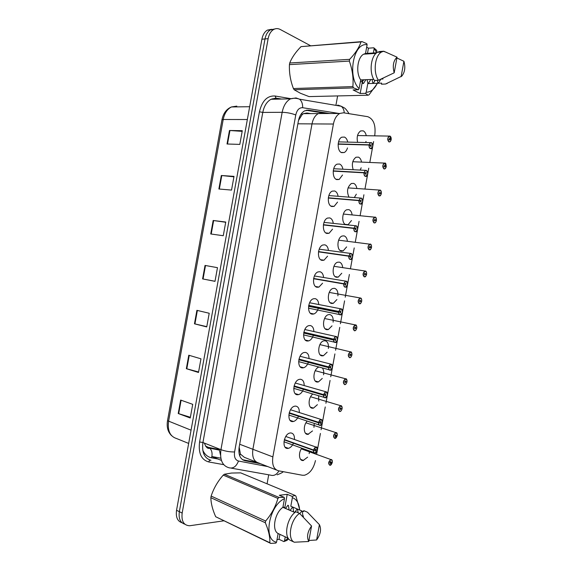 <?xml version="1.0" encoding="UTF-8"?>
<svg xmlns="http://www.w3.org/2000/svg" width="572" height="572" viewBox="0 0 572 572"><rect width="100%" height="100%" fill="white"/><g stroke="black" fill="none" stroke-linecap="round" stroke-linejoin="round"><path stroke-width="0.86" d="M298.527 416.051C297.304 419.033 295.624 420.849 293.479 421.493L292.692 421.593C286.601 422.129 288.424 407.371 294.609 406.206L295.517 406.091C298.155 406.42 299.413 408.587 299.306 412.591M303.532 388.967C302.402 392.027 300.75 393.915 298.577 394.63L297.583 394.752C291.656 395.059 293.236 380.659 299.278 379.379L300.4 379.243C302.931 379.644 304.19 381.767 304.175 385.614M308.522 361.861C307.486 365.007 305.87 366.974 303.675 367.76L302.466 367.903C296.704 367.989 298.055 353.925 303.961 352.538L305.291 352.388C307.715 352.845 308.966 354.926 309.044 358.623M313.506 334.742C312.562 337.98 310.982 340.025 308.766 340.883L307.357 341.034C301.751 340.912 302.888 327.163 308.651 325.675L310.181 325.511C312.498 326.026 313.742 328.063 313.906 331.61M318.475 307.6C317.632 310.932 316.087 313.063 313.849 313.992L312.248 314.157C306.792 313.828 307.736 300.379 313.349 298.806L315.072 298.627C317.288 299.199 318.518 301.179 318.754 304.583M322.572 283.219L318.926 287.101L317.145 287.273C311.826 286.744 312.598 273.573 318.061 271.907L319.97 271.736C322.029 272.322 323.237 274.195 323.588 277.356M327.563 256.192L324.002 260.203L322.036 260.374C316.859 259.652 317.467 246.732 322.787 245.002L324.867 244.83C326.827 245.459 328.013 247.283 328.421 250.307M332.554 229.157L329.072 233.29L326.934 233.462C321.893 232.554 322.351 219.877 327.513 218.075L329.765 217.911C331.638 218.575 332.797 220.356 333.254 223.252M337.544 202.102L334.127 206.378L331.839 206.535C326.919 205.448 327.241 192.993 332.26 191.134L334.67 190.977C336.443 191.684 337.587 193.422 338.081 196.189M342.521 175.025L339.182 179.458L336.736 179.601C331.946 178.335 332.139 166.08 337.015 164.171L339.575 164.035C341.262 164.772 342.378 166.466 342.907 169.126M347.49 147.941C346.804 150.221 345.71 151.759 344.222 152.531L341.641 152.653C336.965 151.215 337.051 139.146 341.784 137.187L344.48 137.08C346.089 137.845 347.168 139.504 347.726 142.049M293.507 443.114C292.206 446.024 290.497 447.769 288.374 448.348L287.816 448.427C281.546 449.192 283.626 434.055 289.94 433.018L290.633 432.925C293.372 433.19 294.637 435.392 294.43 439.539M312.519 430.916L307.915 434.37C303.553 434.863 302.96 425.475 307.121 421.199M317.396 404.676L313.492 408.115L312.684 408.215C307.922 408.587 307.929 397.597 312.72 394.151M322.272 378.421L318.454 381.924L317.446 382.046C312.047 382.246 313.213 368.89 318.761 367.16M327.148 352.152L323.409 355.734L322.215 355.863C316.781 355.855 318.089 342.206 323.666 340.876L324.975 340.74C327.677 341.448 328.8 344.029 328.349 348.477M332.017 325.861L328.357 329.529L326.991 329.672C321.693 329.465 322.815 316.109 328.257 314.693L329.744 314.543C332.346 315.308 333.476 317.846 333.133 322.15M336.894 299.556L333.304 303.324L331.76 303.475C326.605 303.067 327.549 289.983 332.861 288.488L334.52 288.331C337.022 289.153 338.152 291.648 337.909 295.817M341.763 273.23L338.252 277.113L336.536 277.256C331.51 276.669 332.289 263.835 337.466 262.262L339.296 262.112C341.248 262.72 342.385 264.571 342.7 267.675M346.625 246.897L343.186 250.886L341.312 251.037C336.415 250.264 337.051 237.666 342.085 236.029L344.072 235.878C345.931 236.522 347.047 238.331 347.418 241.305M345.631 224.624C341.234 222.973 342.07 211.383 346.718 209.774L348.848 209.638C350.622 210.317 351.716 212.076 352.137 214.922M348.984 197.083C346.496 191.498 347.283 186.972 351.358 183.505L353.632 183.383C355.319 184.091 356.392 185.807 356.849 188.524M353.174 169.669C351.508 164.171 352.452 160.024 356.006 157.221L358.415 157.121C360.017 157.851 361.061 159.524 361.554 162.119M357.607 142.292C356.52 137.058 357.536 133.269 360.667 130.916L363.206 130.845C364.721 131.596 365.744 133.219 366.259 135.7M307.643 457.135L303.153 460.517C299.092 461.103 298.105 452.988 301.701 448.269M374.653 135.85L374.81 134.963C375.875 125.032 373.516 118.94 367.739 116.681L343.543 112.798L339.754 113.463C336.586 115.287 334.47 118.804 333.412 124.031L272.865 456.906C271.857 464.686 273.702 469.312 278.407 470.777L302.416 475.253L304.504 475.239C309.91 473.523 313.57 468.632 315.472 460.56M326.097 113.535L322.158 112.92L318.339 113.571C315.165 115.351 313.048 118.79 312.012 123.895L252.888 449.277C251.909 456.892 253.789 461.44 258.53 462.934L276.383 469.977M316.609 454.311L320.413 433.462M321.092 429.744L325.246 406.949M325.918 403.253L330.073 380.437M330.745 376.755L334.906 353.911M335.578 350.243L339.747 327.384M340.411 323.716L344.58 300.851M345.245 297.183L349.385 274.467M350.407 268.876L354.225 247.912M355.248 242.306L359.066 221.343M360.095 215.715L363.914 194.766M364.943 189.11L368.761 168.175M369.798 162.491L373.609 141.57M309.552 451.093L309.152 453.639M366.03 141.391L365.665 142.492M361.189 167.789L360.188 170.041M356.342 194.173L354.354 197.526M351.487 220.542L348.119 224.66L345.123 224.331M322.444 368.146C323.652 369.762 324.024 371.979 323.559 374.789M318.611 395.903L318.761 401.086M314.228 423.537L313.957 427.37M322.158 112.92L318.339 113.571C315.165 115.351 313.048 118.79 312.012 123.895L252.888 449.277C251.909 456.892 253.789 461.44 258.53 462.934M310.868 113.606L306.914 113.006L303.425 113.642L302.052 114.743L298.67 120.191M239.167 447.089L240.419 454.096L244.358 457.335L256.492 462.126M223.723 520.835L189.654 525.754C183.762 525.432 181.267 521.206 182.161 513.063L268.132 38.66L265 38.946C265.873 34.556 267.696 31.517 270.47 29.823L274.732 28.986L270.47 29.823C267.696 31.517 265.873 34.556 265 38.946L179.343 511.668L265 38.946L261.897 39.225C262.762 34.856 264.586 31.825 267.353 30.13L271.607 29.294M184.82 524.181C180.266 522.708 178.443 518.532 179.343 511.668C178.443 518.532 180.266 522.708 184.82 524.181M182.018 522.765C177.47 521.278 175.647 517.117 176.548 510.281L261.897 39.225M221.314 175.504L234.012 176.376L231.531 190.083L218.876 189.003L221.314 175.504L221.793 175.547L219.348 189.046M229.465 130.495L242.292 130.681L239.811 144.394L227.02 144.001L229.465 130.495L229.944 130.516L227.499 144.015M196.904 310.339L209.216 313.256L206.742 326.927L194.466 323.809L196.904 310.339M188.781 355.219L200.965 358.816L198.491 372.479L186.343 368.675L188.781 355.219M180.659 400.064L192.721 404.34L190.247 417.989L178.228 413.513L180.659 400.064M213.17 220.485L225.747 222.036L223.266 235.728L210.732 233.969L213.17 220.485L213.642 220.549L211.204 234.041M205.033 265.429L217.482 267.667L215 281.345L202.595 278.907L205.033 265.429L205.505 265.515L203.06 279L202.595 278.907M215.008 281.288L203.06 279M217.474 267.675L205.505 265.515M225.704 222.265L213.642 220.549M190.376 417.274L178.228 413.513M198.584 371.979L186.343 368.675M206.792 326.655L194.466 323.809M242.17 131.353L229.944 130.516M233.934 176.827L221.793 175.547M337.623 95.924L335.907 105.355M268.711 474.803L267.074 483.812M268.132 38.66C269.012 34.263 270.835 31.21 273.602 29.508C275.775 28.314 277.985 28.307 280.244 29.472L310.417 45.646M329.858 113.513L308.58 110.189L304.683 110.839C301.508 112.605 299.406 116.002 298.377 121.028L239.153 447.168C238.195 454.704 240.111 459.216 244.902 460.71L260.46 463.692M306.17 110.289L326.977 113.528M257.25 462.526L242.521 459.695M332.318 462.155L332.318 462.183C332.475 460.56 332.06 459.709 331.066 459.631C328.471 461.69 328.128 463.563 330.037 465.258L332.289 462.426L331.846 462.255M332.268 462.426L331.145 462.441L330.373 463.413C329.722 462.891 329.822 462.248 330.666 461.482L331.159 462.355L330.13 461.983M331.159 462.355L332.318 462.183C332.403 460.331 331.96 459.445 331.016 459.509L332.303 460.839M331.145 462.441L330.087 462.054M314.872 453.01C313.785 452.924 313.327 452.009 313.492 450.264L313.635 450.286C313.47 451.966 313.921 452.852 314.972 452.938C317.674 450.872 318.025 448.948 316.023 447.161C314.915 447.375 314.135 448.334 313.678 450.035L284.384 439.582M313.678 450.035L314.872 450.042L315.68 449.056C316.359 449.599 316.266 450.257 315.387 451.036L314.607 450.042M313.492 450.264L284.32 439.825M314.857 450.128L313.635 450.286M337.208 435.342L337.208 435.371C337.366 433.733 336.958 432.861 335.971 432.739C333.39 434.706 333.047 436.586 334.942 438.374L337.18 435.607L336.658 435.428M337.158 435.614L336.043 435.578L335.278 436.529L335.549 434.598L336.057 435.492L334.999 435.142M336.057 435.492L337.208 435.371M336.043 435.578L334.963 435.213M342.099 408.515L342.099 408.537C342.263 406.899 341.856 405.998 340.876 405.841C338.317 407.714 337.973 409.595 339.847 411.475C340.883 411.318 341.62 410.424 342.056 408.787L341.441 408.587M342.056 408.787L340.948 408.701L340.183 409.631L340.426 407.7L340.962 408.615L339.875 408.286M340.962 408.615L342.099 408.537M340.948 408.701L339.847 408.365M346.997 381.681L346.997 381.696C347.161 380.051 346.754 379.129 345.781 378.929C343.236 380.709 342.893 382.589 344.752 384.563C345.781 384.448 346.518 383.576 346.947 381.946L346.174 381.724M345.896 384.026L345.045 384.591C345.731 384.541 346.375 383.662 346.968 381.946L345.845 381.817L345.088 382.718L345.316 380.795L345.867 381.731L344.759 381.424M345.867 381.731L346.997 381.696M345.845 381.817L344.73 381.51M351.894 354.833L351.894 354.847C352.059 353.196 351.658 352.245 350.693 352.002C348.162 353.696 347.819 355.577 349.664 357.643C350.686 357.572 351.415 356.721 351.844 355.09L350.808 354.833M350.872 357.071L350.021 357.664C350.686 357.6 351.301 356.742 351.866 355.09L350.758 354.919L350 355.798L350.2 353.868L350.772 354.833L349.649 354.554M350.772 354.833L351.894 354.847M350.758 354.919L349.621 354.64M319.905 425.404C318.826 425.268 318.368 424.324 318.54 422.579L318.675 422.601C318.518 424.288 318.962 425.196 319.998 425.332C322.687 423.359 323.037 421.435 321.056 419.548C319.955 419.719 319.183 420.656 318.726 422.351L289.246 412.755M318.726 422.351L319.905 422.408L320.706 421.442C321.378 421.993 321.292 422.651 320.449 423.423L319.569 422.393M318.54 422.579L289.182 413.005M319.891 422.493L318.675 422.601M324.939 397.783C323.866 397.604 323.416 396.639 323.58 394.88L323.723 394.902C323.566 396.596 324.002 397.533 325.032 397.712C327.706 395.831 328.056 393.908 326.09 391.927C324.996 392.056 324.224 392.964 323.773 394.651L294.115 385.921M323.773 394.651L324.946 394.759L325.74 393.822L325.375 395.817L324.488 394.716M323.58 394.88L294.051 386.171M324.932 394.844L323.723 394.902M329.972 370.156C328.907 369.927 328.464 368.933 328.635 367.174L328.771 367.188C328.614 368.89 329.043 369.855 330.065 370.077C332.718 368.296 333.076 366.366 331.124 364.285C330.044 364.371 329.272 365.258 328.821 366.938L298.984 359.08M328.821 366.938L329.987 367.095L330.78 366.18L330.573 368.161L329.265 367.002M328.635 367.174L298.927 359.33M329.972 367.188L328.771 367.188M284.792 508.136L283.397 506.971L284.742 507.922L287.215 494.322L292.113 496.36L295.145 495.452L240.676 472.865L231.46 473.051L224.396 474.238L279.065 497.44L284.212 497.34L284.477 498.655C269.105 505.233 262.748 540.168 276.555 542.192L278.128 533.526C271.521 530.38 274.724 512.784 282.897 507.321L284.477 498.655M292.113 496.36L292.378 497.654C296.682 499.263 299.099 503.374 299.621 510.002M288.088 538.159L283.876 541.591L286.965 540.376L288.073 539.367M295.145 495.452L295.938 496.174L299.821 510.088M293.05 507.721L292.435 507.214L290.211 510.296L289.303 510.095M297.647 509.702L297.025 509.187L294.787 512.276L293.872 512.076M303.324 515.98L302.91 515.794L303.432 516.595M292.378 497.654L290.812 506.227L303.546 511.683L303.739 510.632L307.443 512.219L319.412 524.653C321.528 529.2 320.599 534.305 316.616 539.975L308.923 540.49M316.616 539.975L319.412 524.653M285.242 536.836L284.534 540.712M288.488 505.762L287.88 505.262L288.445 505.505L289.075 509.802M292.435 507.214L293.007 507.464L293.643 511.776M297.025 509.187L297.604 509.438L298.119 512.769M302.302 511.704L301.673 511.175L302.252 511.432L302.91 515.794M284.742 507.922L285.678 508.329L287.88 505.262M299.85 513.67L301.673 511.175M276.555 542.192L275.89 543.085L270.699 543.4L215.694 516.731L269.848 542.735C270.091 536.986 268.59 530.323 265.329 522.744L210.846 497.69C210.954 503.374 212.57 509.716 215.694 516.731M210.846 497.69L211.139 496.067L265.644 521.013C271.5 514.192 275.59 506.663 277.913 498.419L223.244 475.125C217.746 481.331 213.713 488.309 211.139 496.067M223.244 475.125L224.396 474.238M277.913 498.419L279.065 497.44M265.329 522.744L265.644 521.013M270.699 543.4L269.848 542.735M294.909 512.526L282.897 507.321M278.128 533.526L288.245 538.238M294.323 542.22L290.633 540.497C283.233 537.458 286.851 517.581 295.86 511.79L299.578 513.399C290.576 519.233 286.944 539.189 294.323 542.22L308.744 541.498C306.542 536.901 307.486 531.738 311.568 525.997L299.578 513.399M311.568 525.997L308.744 541.498M277.012 539.675L279.022 539.31L283.876 541.591M287.215 494.322L279.308 495.273L284.212 497.34M279.022 539.31L279.923 534.362M365.501 93.358L360.188 93.493L353.081 89.926L358.415 89.768L353.596 87.909L294.18 89.768L300.422 93.25L309.023 96.596L368.046 95.217L365.501 93.358L366.209 92.235C370.756 92.185 374.453 89.196 377.298 83.276M367.496 53.368L368.439 48.177L373.795 47.798L376.283 49.964L376.969 51.294M373.795 47.798L376.712 52.796M377.491 83.269L369.047 94.802L368.046 95.217M381.124 79.079L382.954 79.007M387.294 83.39L385.478 84.041L381.445 84.184L381.638 83.119L367.775 83.605L366.209 92.235M396.897 57.979L403.918 61.276C405.584 67.332 404.862 72.301 401.758 76.162L385.478 84.041M401.101 76.712L403.918 61.276M374.102 48.87L373.301 53.26M365.851 79.701L363.52 83.483L362.913 83.512L363.642 83.305M361.74 81.581L363.234 79.801M362.476 81.439L363.849 79.78M370.813 79.508L368.468 83.312L367.846 83.333L368.582 83.119M375.161 80.402L373.459 83.133L372.83 83.154L373.58 82.94M380.83 79.208L378.5 82.954L377.87 82.976L378.628 82.754M360.646 80.252L361.983 79.901M360.331 81.996L362.426 81.203L362.913 83.512M367.846 83.333L367.11 79.651M372.83 83.154L372.086 79.458M377.87 82.976L377.305 80.323M294.18 89.768L293.415 88.538L352.867 86.594C353.596 78.135 352.416 69.634 349.32 61.082L289.425 64.629C289.096 72.73 290.426 80.695 293.415 88.538M289.425 64.629L289.718 62.991L349.635 59.338C355.355 53.368 359.137 47.569 360.989 41.949L301.022 46.632C295.638 52.123 291.87 57.579 289.718 62.991M301.022 46.632L362.026 41.599L366.802 43.687L367.11 44.766C353.382 42.021 346.975 77.227 359.123 88.631L360.71 79.901C355.62 72.823 357.414 57.25 363.699 54.176L365.515 53.496L367.11 44.766M360.989 41.949L362.026 41.599M349.32 61.082L349.635 59.338M353.596 87.909L352.867 86.594M358.415 89.768L359.123 88.631M376.769 52.76L365.515 53.496M360.71 79.901L373.795 79.386M381.574 52.009C374.789 55.384 372.923 72.751 378.485 80.273L374.438 80.43C368.854 72.937 370.706 55.641 377.499 52.281L379.708 51.501L383.776 51.23L381.574 52.009L377.499 52.281M378.485 80.273L394.194 72.801C392.385 65.995 393.329 60.789 397.039 57.179L383.776 51.23M397.039 57.179L394.194 72.801M368.439 48.177L366.673 47.147M360.188 93.493L362.426 81.203M355.677 327.92L356.792 327.985C356.957 326.326 356.563 325.354 355.605 325.068C353.096 326.669 352.752 328.55 354.576 330.709C355.591 330.68 356.313 329.851 356.749 328.228L354.526 327.749L355.662 328.006L354.912 328.864L355.09 326.934L355.677 327.92L354.54 327.677M355.848 330.108L355.005 330.73C355.655 330.63 356.242 329.801 356.764 328.228L355.662 328.006M361.697 301.101L361.69 301.108C361.861 299.442 361.468 298.448 360.517 298.119C358.022 299.628 357.679 301.508 359.488 303.761C360.496 303.775 361.218 302.967 361.647 301.351L361.647 301.358M361.647 301.351L360.575 301.079L359.831 301.916L359.981 299.985L360.589 301.001L359.438 300.786M360.589 301.001L361.69 301.108M360.575 301.079L359.423 300.865M366.552 274.467L365.487 274.145L364.743 274.953L364.879 273.03L365.501 274.067L366.595 274.217C366.766 272.551 366.38 271.528 365.437 271.157C362.955 272.579 362.612 274.46 364.407 276.805C365.408 276.855 366.123 276.076 366.552 274.467L366.552 274.474M365.501 274.067L364.343 273.881M365.487 274.145L364.335 273.967M336.486 341.749L335.013 342.506C333.955 342.235 333.512 341.212 333.683 339.446L333.826 339.468C333.662 341.177 334.091 342.163 335.106 342.428C337.745 340.74 338.095 338.81 336.164 336.636C335.085 336.679 334.327 337.537 333.869 339.217L303.861 332.225M333.869 339.217L335.028 339.425L335.814 338.538L335.449 340.533L335.013 339.511L303.854 332.246M333.683 339.446L303.803 332.475M335.013 339.511L333.826 339.468M341.591 314.057L340.047 314.85C339.003 314.536 338.567 313.485 338.738 311.711L338.881 311.733C338.717 313.449 339.139 314.457 340.147 314.772C342.764 313.177 343.121 311.247 341.205 308.973C340.14 308.973 339.375 309.81 338.924 311.475L308.737 305.355M338.924 311.475L340.075 311.74L340.855 310.875L340.49 312.87L340.054 311.826L308.716 305.469M338.738 311.711L308.694 305.612M340.054 311.826L338.881 311.733M340.075 311.74L308.737 305.384M346.696 286.35L345.095 287.18C344.058 286.815 343.622 285.743 343.793 283.962L343.936 283.984C343.772 285.707 344.187 286.744 345.188 287.094C347.79 285.607 348.141 283.669 346.246 281.302C345.188 281.252 344.437 282.06 343.979 283.726L313.628 278.478M343.979 283.726L345.123 284.041L345.903 283.197L345.538 285.199L345.102 284.127L313.592 278.678M343.793 283.962L313.585 278.736M345.102 284.127L343.936 283.984M345.123 284.041L313.606 278.593M369.247 247.025L371.5 247.318C371.671 245.645 371.292 244.602 370.356 244.187C367.889 245.517 367.546 247.397 369.326 249.835C370.32 249.928 371.028 249.17 371.457 247.562L369.247 247.054M370.399 247.204L369.662 247.983L370.02 246.039L370.413 247.118L369.255 246.968M370.413 247.118L371.5 247.318C371.442 245.045 371.042 243.972 370.334 244.101L369.569 244.137L370.291 244.08L371.307 245.166M375.518 220.32L376.412 220.406C376.583 218.726 376.204 217.653 375.275 217.203C372.83 218.44 372.486 220.32 374.245 222.851C375.232 222.987 375.94 222.258 376.369 220.656L376.362 220.67M375.725 222.172L374.91 222.887C375.303 222.994 375.79 222.258 376.383 220.663L375.318 220.241L374.581 220.999L374.939 219.055L375.332 220.156L374.174 220.041M375.332 220.156L376.412 220.406C376.362 218.204 375.976 217.103 375.253 217.117L374.438 217.153L375.211 217.095M375.318 220.241L374.174 220.127M381.324 193.486C381.495 191.792 381.116 190.705 380.201 190.204C377.77 191.348 377.427 193.236 379.172 195.86C380.144 196.039 380.852 195.331 381.274 193.729L380.237 193.272L379.508 194.008L379.865 192.056L380.251 193.186L381.338 193.493L380.616 193.443M380.251 193.186L379.1 193.1M380.237 193.272L379.1 193.186M385.657 166.538L386.25 166.559L385.128 163.199C382.711 164.25 382.368 166.137 384.091 168.854C385.063 169.076 385.764 168.39 386.193 166.795L386.186 166.817M385.642 168.154L384.863 168.904L386.207 166.81L385.156 166.295L384.434 167.003L384.784 165.051L385.171 166.209L384.026 166.152M385.171 166.209L386.236 166.545C386.007 163.878 385.621 162.734 385.106 163.12L385.914 164.007M385.156 166.295L384.034 166.237M391.148 139.604L390.054 136.179C387.659 137.137 387.308 139.025 389.024 141.835C389.982 142.099 390.676 141.434 391.105 139.847L390.075 139.296L389.36 139.983L389.718 138.031L390.097 139.21L391.169 139.611L390.662 139.611M390.097 139.21L388.96 139.189M390.597 141.134L389.832 141.899L391.098 139.875M390.075 139.296L388.967 139.275M351.794 258.644L350.135 259.502C349.106 259.087 348.677 257.986 348.856 256.199L348.991 256.22C348.827 257.951 349.242 259.016 350.236 259.409C352.817 258.015 353.174 256.084 351.294 253.61C350.243 253.525 349.492 254.304 349.042 255.97L318.518 251.594M349.042 255.97L350.171 256.327L350.943 255.512L350.829 257.493L350.157 256.413L348.991 256.22M348.856 256.199L318.482 251.852M350.171 256.327L318.49 251.787M356.885 230.924L355.183 231.803C354.161 231.345 353.739 230.223 353.918 228.428L354.054 228.45C353.889 230.187 354.297 231.274 355.283 231.717C357.85 230.416 358.201 228.478 356.342 225.911C355.298 225.776 354.554 226.541 354.104 228.192L323.423 224.696M354.104 228.192L355.219 228.6L355.991 227.813L355.898 229.794L355.205 228.686L354.054 228.45M353.918 228.428L323.387 224.953M355.219 228.6L354.275 228.493M361.976 203.203L360.231 204.097C359.223 203.596 358.801 202.445 358.98 200.636L359.116 200.658C358.951 202.402 359.352 203.518 360.331 204.004C362.884 202.803 363.234 200.865 361.39 198.205C360.353 198.019 359.616 198.756 359.166 200.407L328.328 197.783M359.166 200.407L360.274 200.865L361.046 200.1L360.968 202.08L360.26 200.951L359.116 200.658M358.98 200.636L328.292 198.041M360.274 200.865L359.738 200.815M367.067 175.468L366.202 176.326L365.286 176.376C364.278 175.826 363.863 174.646 364.042 172.837L364.185 172.858C364.014 174.61 364.414 175.754 365.386 176.283C367.918 175.175 368.268 173.237 366.445 170.477C365.415 170.249 364.679 170.964 364.228 172.608L333.233 170.864M364.228 172.608L365.336 173.116L366.094 172.379L366.037 174.36L365.315 173.202L364.185 172.858M364.042 172.837L333.211 171.114M365.336 173.116L364.957 173.094M372.15 147.733L371.307 148.598L370.334 148.648C369.34 148.048 368.933 146.847 369.112 145.023L369.255 145.052C369.083 146.804 369.476 147.969 370.434 148.548C372.951 147.533 373.309 145.603 371.5 142.743C370.477 142.471 369.748 143.157 369.297 144.795L338.152 143.922M369.297 144.795L370.391 145.352L371.149 144.644L371.106 146.632L370.377 145.438L369.255 145.052M369.112 145.023L338.131 144.18M239.682 444.244L272.865 456.906M297.876 123.809L333.412 124.031M301.816 113.177L302.052 114.743M220.527 455.119L219.126 448.948M240.419 454.096L239.589 455.569M202.753 450.114C204.683 454.44 207.615 456.999 211.554 457.807L217.875 458.987M191.062 430.187L167.51 420.692L221.957 119.82L223.209 119.491L168.554 421.471C167.432 430.83 170.12 436.522 176.619 438.552L188.66 443.429M236.815 106.127L231.453 106.957C227.22 109.145 224.474 113.32 223.209 119.491L247.347 119.534M176.548 510.281L182.161 513.063M205.741 446.303L208.43 447.375L205.627 446.124M219.169 449.521L208.43 447.375L209.76 448.198C207.736 449.049 205.949 447.347 204.39 443.1M211.554 457.807L211.876 456.527C212.441 452.902 211.733 450.135 209.76 448.198L219.226 450.085M197.369 310.453L194.93 323.916M189.239 355.355L186.801 368.811M181.109 400.228L178.678 413.663M337.766 105.055L341.248 106.263C343.078 107.779 344.087 109.996 344.272 112.92M223.709 464.657L208.68 461.94C201.251 459.766 198.227 453.103 199.592 441.963L259.438 111.783C262.09 100.794 267.288 95.538 275.046 96.003L291.062 98.699M338.996 113.47L302.645 107.708C299.242 107.557 296.954 109.967 295.774 114.951L234.584 451.959C233.941 457.007 235.235 460.031 238.481 461.032C236.315 466.609 233.119 468.84 228.893 467.732C222.329 465.801 219.684 459.781 220.942 449.671L202.931 442.521C201.716 452.423 204.397 458.351 210.975 460.303C209.967 460.045 209.202 460.589 208.68 461.94M278.929 470.878C276.655 474.739 273.831 476.154 270.449 475.118L231.102 468.125M339.718 105.677L340.597 106.149M280.795 99.063L276.626 98.377L271.064 99.271C266.852 101.594 264.092 105.977 262.777 112.427L202.931 442.521L199.592 441.963M234.584 451.959C230.001 452.03 225.454 451.265 220.942 449.671L282.16 112.305L262.777 112.427L259.438 111.783M295.774 114.951C291.484 113.328 286.944 112.441 282.16 112.305C283.498 105.713 286.272 101.23 290.483 98.856L296.024 97.941L299.564 99.192C301.766 101.13 302.788 103.968 302.645 107.708M238.481 461.032L267.782 466.58M275.046 96.003L276.233 98.32M221.428 460.439L211.79 456.499L220.856 458.208M272.236 98.77L272.394 99.242M242.757 459.859L244.902 460.71M306.578 110.203L308.58 110.189M329.944 465.329C327.992 463.756 328.285 461.818 330.823 459.538L301.301 448.877M330.952 464.836L330.001 465.322M313.542 450.007L315.723 447.068L317.346 448.527M316.03 452.431L314.922 453.01M334.849 438.445C332.918 436.844 333.19 434.92 335.65 432.661L337.18 433.941M335.936 437.909L334.892 438.438M339.754 411.547C337.852 409.931 338.095 408 340.483 405.77L342.056 407.028M340.912 410.975L339.789 411.547M344.659 384.641C342.785 382.997 343.007 381.074 345.324 378.864L346.932 380.094M345.045 384.591L344.687 384.641M350.021 357.664L349.571 357.722C347.726 356.056 347.926 354.132 350.164 351.944L351.809 353.146M318.583 422.322L320.67 419.469L322.351 420.906M321.149 424.774L319.948 425.404M323.63 394.623L325.625 391.856L327.356 393.264M326.269 397.111L324.975 397.783M328.678 366.909L330.58 364.228L332.361 365.601M331.381 369.433L330.001 370.156M355.005 330.73L354.483 330.788C352.667 329.1 352.845 327.177 355.005 325.018L356.685 326.176M360.818 303.139L359.395 303.846C357.607 302.13 357.765 300.207 359.859 298.069L360.46 298.005L361.561 299.192M365.794 276.154L364.307 276.891C362.555 275.153 362.691 273.223 364.714 271.114L365.372 271.049L366.438 272.186M333.733 339.189L335.549 336.586L336.1 336.522L337.366 337.923M338.788 311.447L340.519 308.93L341.141 308.859L342.363 310.217M343.843 283.698L345.488 281.26L346.182 281.188L347.368 282.497M370.756 249.17L369.226 249.921C367.503 248.155 367.617 246.232 369.569 244.137L338.624 240.176M374.91 222.887L374.145 222.944C372.451 221.149 372.551 219.219 374.438 217.153L343.329 214.042M375.239 217.103L376.176 218.132M380.68 195.166L379.072 195.953C377.406 194.13 377.484 192.199 379.308 190.154L380.137 190.104M348.048 187.888L380.18 190.126L381.045 191.077M384.863 168.904L383.998 168.947C382.361 167.103 382.418 165.165 384.184 163.142L385.063 163.099M389.832 141.899L388.924 141.935C387.316 140.054 387.358 138.117 389.06 136.107L389.99 136.079M357.521 135.543L390.04 136.107L390.783 136.922M348.899 255.934L350.472 253.575L351.229 253.503L352.366 254.762M353.961 228.164L355.455 225.876L356.277 225.804L357.364 227.005M361.354 198.105L362.355 199.228M359.023 200.379L360.446 198.155L361.325 198.098M366.416 170.385L367.346 171.436M364.092 172.572L365.444 170.427L366.38 170.37M371.478 142.657L372.343 143.629M369.162 144.766L370.449 142.678L371.435 142.635M303.425 113.642L339.754 113.463M303.568 460.46L300.593 459.352M343.186 250.886L340.14 250.464M338.252 277.113L335.156 276.591M333.304 303.324L330.187 302.717M328.357 329.529L325.232 328.828M323.409 355.734L320.277 354.94M318.454 381.924L315.336 381.045M313.492 408.115L310.41 407.15M308.53 434.291L305.498 433.254M288.374 448.348L285.092 447.147M344.222 152.531L341.177 152.424M339.182 179.458L336.036 179.258M334.127 206.378L330.902 206.077M329.072 233.29L325.768 232.89M324.002 260.203L320.649 259.695M318.926 287.101L315.529 286.486M313.849 313.992L310.432 313.27M308.766 340.883L305.334 340.054M303.675 367.76L300.257 366.831M298.577 394.63L295.188 393.6M293.479 421.493L290.133 420.377M221.965 119.784C223.273 113.328 226.44 109.052 231.453 106.957L249.664 106.714M171.686 435.75C167.911 432.117 166.516 427.112 167.503 420.727M267.353 30.13L273.602 29.508M277.127 474.817C280.666 473.494 282.704 472.451 283.247 471.678M349.034 113.678C346.854 110.131 345.13 108.115 343.851 107.629L341.248 106.263L299.564 99.192C296.639 98.098 293.608 97.984 290.483 98.856L271.064 99.271L275.818 98.098M281.56 99.049L277.391 98.355M330.43 463.406L330.065 463.27M330.108 465.301C330.852 465.322 331.581 464.357 332.289 462.426M315.093 452.981C316.766 454.096 318.432 445.974 315.973 447.039L285.764 436.479M313.878 452.538L283.948 441.763M315.387 451.036L314.986 450.893M313.477 450.35L284.298 439.904M305.941 422.822L335.921 432.625C336.894 432.418 337.33 433.333 337.223 435.356M335.356 436.515L334.985 436.393M335.085 438.409C335.814 438.402 336.515 437.466 337.18 435.607M310.582 396.761L340.833 405.734C341.555 405.405 341.977 406.334 342.12 408.53M340.29 409.616L339.911 409.502M340.068 411.504C340.776 411.475 341.441 410.567 342.07 408.78M315.236 370.692L345.745 378.821C346.425 378.471 346.846 379.429 347.011 381.696M345.223 382.704L344.837 382.596M319.891 344.609L350.657 351.902C351.294 351.537 351.708 352.516 351.909 354.84M350.157 355.777L349.771 355.684M320.206 425.361C321.128 426.362 324.109 419.877 321.014 419.433L290.512 409.752M318.969 424.953L288.839 415.05M320.449 423.423L320.034 423.287M318.511 422.787L289.132 413.198M325.325 397.733C326.305 398.741 328.979 392.156 326.047 391.813L295.266 383.018M324.067 397.361L293.736 388.338M325.511 395.795L325.089 395.674M323.545 395.216L293.979 386.486M330.437 370.091C331.467 371.099 333.884 364.435 331.088 364.178L300.028 356.277M329.165 369.755L298.641 361.618M330.573 368.161L330.144 368.046M328.585 367.632L298.834 359.767M382.997 78.936L381.274 79.007M376.04 53.368L363.699 54.176M386.758 52.481L383.412 51.294M324.56 318.518L355.577 324.967C356.17 324.56 356.578 325.561 356.814 327.978M355.09 328.843L354.704 328.757M329.236 292.421L360.496 298.026C361.318 298.012 361.718 299.042 361.711 301.108M360.024 301.894L359.638 301.823M359.981 303.782C360.381 303.989 360.946 303.174 361.668 301.358M333.926 266.302L365.415 271.071C366.18 271.014 366.581 272.065 366.616 274.224M364.965 274.932L364.578 274.875M364.957 276.827C365.351 277.005 365.887 276.219 366.573 274.474M335.549 342.442C336.608 343.479 338.781 336.729 336.129 336.536L304.805 329.522M334.277 342.142L303.56 334.892M335.635 340.512L335.206 340.411M333.626 340.04L303.703 333.04M340.655 314.786C341.756 315.83 343.679 308.987 341.177 308.88L309.588 302.752M339.389 314.521L308.494 308.165M340.697 312.848L340.276 312.762M338.681 312.434L308.587 306.306M345.767 287.108C346.911 288.166 348.577 281.245 346.217 281.209L314.385 275.976M345.767 285.178L345.345 285.099M369.898 247.962L369.526 247.912M369.934 249.864C370.327 250.007 370.842 249.242 371.478 247.576M374.839 220.985L374.467 220.942M380.18 190.126C380.802 189.94 381.188 191.062 381.338 193.493M379.779 193.994L379.422 193.965M379.887 195.903C380.266 195.989 380.738 195.267 381.295 193.744M352.781 161.726L385.106 163.12M390.04 136.107C390.941 136.672 391.312 137.845 391.169 139.611M350.879 259.431C351.279 260.167 354.197 255.62 351.265 253.525L319.19 249.185M350.829 257.493L350.414 257.429M355.984 231.739C356.428 232.497 359.137 227.849 356.32 225.826L324.002 222.379M355.898 229.794L355.491 229.744M361.096 204.032C361.525 204.883 364.099 200.071 361.368 198.119L328.836 195.567M360.968 202.08L360.567 202.052M366.202 176.326C366.645 177.184 369.062 172.322 366.423 170.399L333.676 168.733M366.037 174.36L365.651 174.338M371.307 148.598C371.743 149.521 374.038 144.559 371.478 142.664L338.531 141.885M371.106 146.632L370.735 146.618"/></g></svg>
